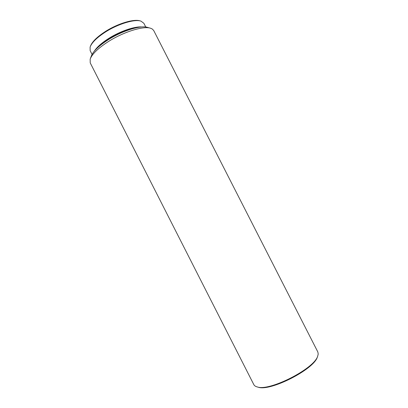 <?xml version="1.0" encoding="UTF-8"?>
<svg xmlns="http://www.w3.org/2000/svg" width="408" height="408" viewBox="0 0 408 408"><rect width="100%" height="100%" fill="white"/><g stroke="black" fill="none" stroke-linecap="round" stroke-linejoin="round"><path stroke-width="0.61" d="M318.215 354.062L317.832 351.961L153.719 30.534L152.235 28.973L150.725 28.29C143.907 25.689 124.211 31.595 108.87 41.254C98.323 47.991 92.086 53.953 90.168 59.145L90.224 62.883L253.802 384.586C254.378 385.718 255.561 386.509 257.356 386.963C269.581 391.461 314.119 368.766 317.669 356.235L318.215 354.062M150.032 28.091L147.696 27.438C141.244 25 122.925 30.473 108.681 39.459C98.879 45.727 93.075 51.301 91.259 56.192L90.418 58.466M136.853 27.647C128.454 28.871 119.299 32.467 109.38 38.423C104.499 41.478 100.643 44.518 97.803 47.542M145.773 27.02L143.866 23.287L141.01 21.15C134.9 18.901 118.453 23.74 105.733 31.829C97.012 37.444 91.805 42.534 90.107 47.088L90.153 50.653L92.055 54.392M94.355 51.112C96.951 47.068 101.837 42.784 109.002 38.25C120.258 31.171 134.63 26.296 141.765 26.954M140.383 20.976L140.107 20.9C134.125 18.702 118.08 23.414 105.682 31.304C97.175 36.781 92.096 41.754 90.433 46.211L90.331 46.481M257.581 387.029L258.264 387.228C270.29 391.634 313.844 369.444 317.342 357.122L317.587 356.454M317.342 357.122L317.669 356.235M258.264 387.228L257.356 386.963"/></g></svg>

